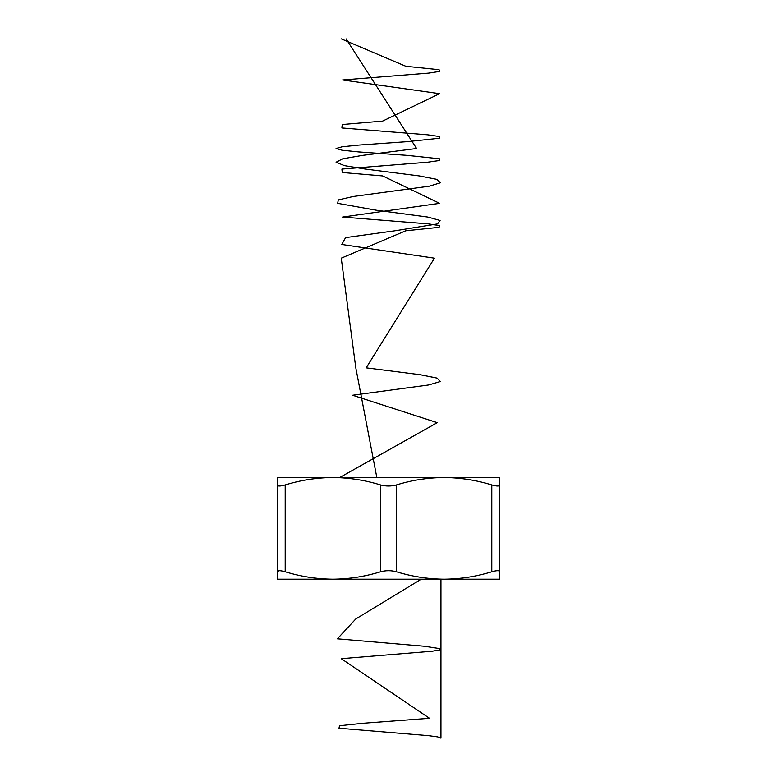 <?xml version="1.0" encoding="UTF-8"?>
<svg xmlns="http://www.w3.org/2000/svg" width="777" height="777" viewBox="0 0 777 777"><rect width="100%" height="100%" fill="white"/><g stroke="black" fill="none" stroke-linecap="round" stroke-linejoin="round"><path stroke-width="1.17" d="M444.123 579.215L277.243 579.215L277.243 477.505L332.877 477.505C316.666 477.661 300.777 480.137 285.198 484.935L285.198 571.785C300.796 576.573 316.695 579.05 332.877 579.215C349.077 579.059 364.976 576.583 380.555 571.785L380.555 484.935C364.947 480.147 349.058 477.67 332.877 477.505L499.757 477.505L499.757 579.215L444.123 579.215C460.334 579.059 476.223 576.583 491.802 571.785L491.802 484.935C476.204 480.147 460.305 477.67 444.123 477.505C427.923 477.661 412.024 480.137 396.445 484.935L396.445 571.785C412.053 576.573 427.942 579.05 444.123 579.215L444.153 579.215M499.757 571.785C499.553 570.347 496.901 570.347 491.802 571.785M396.445 571.785C391.161 570.347 385.868 570.347 380.555 571.785M285.198 571.785C280.108 570.347 277.457 570.347 277.243 571.785L279.37 570.697M491.802 484.935C496.892 486.373 499.543 486.373 499.757 484.935L497.63 486.023M380.555 484.935C385.839 486.373 391.132 486.373 396.445 484.935M277.243 484.935C277.447 486.373 280.099 486.373 285.198 484.935M440.947 579.215L440.947 738.15L437.752 736.907L428.574 735.664L338.995 728.214L339.5 725.737L363.131 723.251L429.506 718.288L341.249 658.682L432.109 651.233L439.461 649.99L440.617 648.746L424.533 646.27L337.373 638.82L355.798 618.948L421.202 579.215M376.826 477.505L355.798 367.842L341.249 258.178L405.817 230.759L439.092 227.331L439.714 225.621L428.574 223.902L342.599 217.055L439.636 203.341L382.624 175.932L342.249 172.504L341.909 169.075L427.603 162.218L439.374 160.509L439.461 158.79L407.206 155.371L358.751 151.942L342.074 150.223L336.053 148.514L342.074 146.795L358.751 145.085L407.206 141.657L439.461 138.228L439.374 136.519L427.603 134.81L341.899 127.952L342.249 124.524L382.624 121.095L439.627 93.677L342.599 79.973L428.574 73.116L439.714 71.406L439.092 69.697L405.817 66.268L341.249 38.85M339.734 477.505L437.266 422.669L352.603 395.25L428.651 384.974L440.297 381.546L437.111 378.117L419.988 374.689L366.171 367.842L434.46 258.178L341.773 244.464L345.59 237.616L395.075 230.759L437.558 223.902L440.093 220.483L427.836 217.055L376.253 210.198L337.704 203.341L338.257 199.922L353.205 196.494L429.176 186.208L440.423 182.78L436.791 179.351L419.327 175.932L365.423 169.075L344.444 165.647L336.082 162.218L342.744 158.79L362.519 155.371L416.598 148.514L346.066 38.85"/></g></svg>
